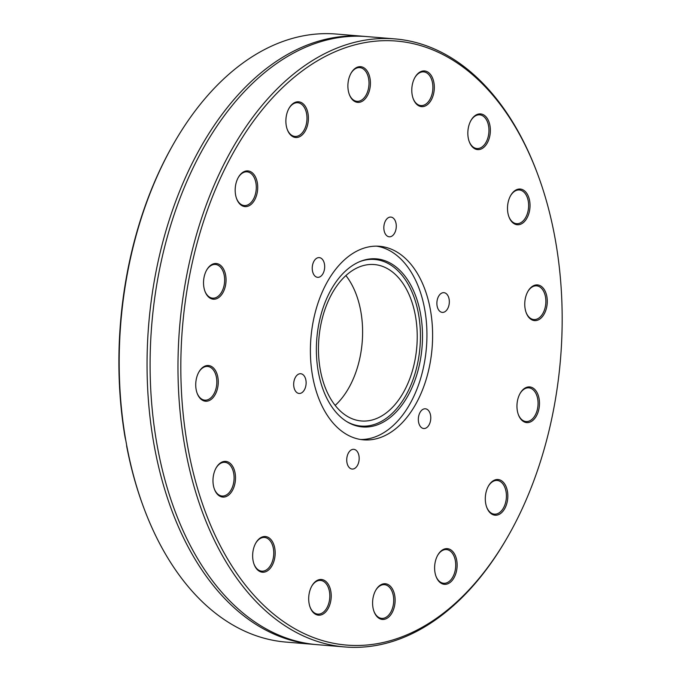 <?xml version="1.0" encoding="UTF-8"?>
<svg xmlns="http://www.w3.org/2000/svg" width="681" height="681" viewBox="0 0 681 681"><rect width="100%" height="100%" fill="white"/><g stroke="black" fill="none" stroke-linecap="round" stroke-linejoin="round"><path stroke-width="1.02" d="M388.502 236.665A9.892 6.189 -85.3 0 1 383.948 225.837A9.892 6.189 -85.3 0 1 390.877 217.077A9.892 6.189 -85.3 0 1 391.609 217.213A9.892 6.189 -85.3 0 1 396.172 228.05A9.892 6.189 -85.3 0 1 389.243 236.801A9.892 6.189 -85.3 0 1 388.502 236.665M322.896 273.805A9.892 6.189 -85.3 0 1 317.644 277.329A9.892 6.189 -85.3 0 1 312.57 271.421A9.892 6.189 -85.3 0 1 314.009 261.138A9.892 6.189 -85.3 0 1 319.27 257.614A9.892 6.189 -85.3 0 1 324.343 263.521A9.892 6.189 -85.3 0 1 322.896 273.805M305.897 380.202A9.892 6.189 -85.3 0 1 299.087 393.456A9.892 6.189 -85.3 0 1 293.903 386.987A9.892 6.189 -85.3 0 1 300.721 373.733A9.892 6.189 -85.3 0 1 305.897 380.202M354.503 449.46A9.892 6.189 -85.3 0 1 359.066 460.288A9.892 6.189 -85.3 0 1 352.137 469.047A9.892 6.189 -85.3 0 1 351.396 468.911A9.892 6.189 -85.3 0 1 346.842 458.083A9.892 6.189 -85.3 0 1 353.771 449.324A9.892 6.189 -85.3 0 1 354.503 449.46M420.109 412.32A9.892 6.189 -85.3 0 1 425.37 408.796A9.892 6.189 -85.3 0 1 430.443 414.703A9.892 6.189 -85.3 0 1 428.996 424.987A9.892 6.189 -85.3 0 1 423.735 428.519A9.892 6.189 -85.3 0 1 418.67 422.603A9.892 6.189 -85.3 0 1 420.109 412.32M437.108 305.931A9.892 6.189 -85.3 0 1 443.927 292.677A9.892 6.189 -85.3 0 1 449.102 299.138A9.892 6.189 -85.3 0 1 442.292 312.392A9.892 6.189 -85.3 0 1 437.108 305.931M538.126 175.443L537.667 174.2A305.054 190.935 94.7 0 0 395.108 38.919A305.054 190.935 94.7 0 0 185.019 447.604A305.054 190.935 94.7 0 0 344.773 646.95A305.054 190.935 94.7 0 0 507.643 536.943L508.298 535.794A303.045 189.676 -85.3 0 1 324.386 641.119A303.045 189.676 -85.3 0 1 187.803 447.051A303.045 189.676 -85.3 0 1 299.095 73.335A303.045 189.676 -85.3 0 1 538.126 175.443A303.045 189.676 -85.3 0 1 508.298 535.794M509.89 218.993A17.91 11.211 94.7 0 0 526.107 219.486A17.91 11.211 94.7 0 0 526.975 193.651A17.91 11.211 94.7 0 0 510.682 195.498A17.91 11.211 94.7 0 0 508.92 216.796A17.91 11.211 94.7 0 0 509.89 218.993M421.684 106.645A17.91 11.211 94.7 0 0 433.678 81.516A17.91 11.211 94.7 0 0 414.967 77.396A17.91 11.211 94.7 0 0 413.205 98.694A17.91 11.211 94.7 0 0 421.684 106.645M304.084 132.795A17.91 11.211 94.7 0 0 305.522 106.67A17.91 11.211 94.7 0 0 289.059 108.245A17.91 11.211 94.7 0 0 287.288 129.543A17.91 11.211 94.7 0 0 304.084 132.795M225.973 282.113A17.91 11.211 94.7 0 0 219.648 264.679A17.91 11.211 94.7 0 0 206.709 269.974A17.91 11.211 94.7 0 0 204.947 291.272A17.91 11.211 94.7 0 0 216.95 298.576A17.91 11.211 94.7 0 0 225.973 282.113M233.115 467.132A17.91 11.211 94.7 0 0 216.158 467.847A17.91 11.211 94.7 0 0 214.396 489.137A17.91 11.211 94.7 0 0 230.476 493.291A17.91 11.211 94.7 0 0 233.115 467.132M321.321 579.48A17.91 11.211 94.7 0 0 311.872 585.949A17.91 11.211 94.7 0 0 310.11 607.239A17.91 11.211 94.7 0 0 329.306 606.099A17.91 11.211 94.7 0 0 321.321 579.48M438.93 553.338A17.91 11.211 94.7 0 0 437.789 555.1A17.91 11.211 94.7 0 0 436.027 576.398A17.91 11.211 94.7 0 0 451.852 580.825A17.91 11.211 94.7 0 0 455.095 555.092A17.91 11.211 94.7 0 0 438.93 553.338M517.032 404.012A17.91 11.211 94.7 0 0 518.377 414.669A17.91 11.211 94.7 0 0 534.628 418.602A17.91 11.211 94.7 0 0 536.824 392.162A17.91 11.211 94.7 0 0 520.139 393.371A17.91 11.211 94.7 0 0 517.032 404.012M312.639 376.389A97.111 60.779 -85.3 0 1 379.513 246.284A97.111 60.779 -85.3 0 1 430.375 309.744A97.111 60.779 -85.3 0 1 363.492 439.841A97.111 60.779 -85.3 0 1 312.639 376.389M525.162 308.902A17.91 11.211 94.7 0 0 526.166 312.664A17.91 11.211 94.7 0 0 542.425 316.597A17.91 11.211 94.7 0 0 544.613 290.157A17.91 11.211 94.7 0 0 527.937 291.366A17.91 11.211 94.7 0 0 525.162 308.902M486.753 489.852A17.91 11.211 94.7 0 0 486.719 507.277A17.91 11.211 94.7 0 0 502.978 511.21A17.91 11.211 94.7 0 0 505.166 484.77A17.91 11.211 94.7 0 0 488.481 485.979A17.91 11.211 94.7 0 0 486.753 489.852M380.841 584.809A17.91 11.211 94.7 0 0 375.776 590.206A17.91 11.211 94.7 0 0 374.005 611.495A17.91 11.211 94.7 0 0 388.545 617.199A17.91 11.211 94.7 0 0 394.444 594.147A17.91 11.211 94.7 0 0 380.841 584.809M269.455 538.16A17.91 11.211 94.7 0 0 255.826 542.978A17.91 11.211 94.7 0 0 254.064 564.277A17.91 11.211 94.7 0 0 271.855 566.005A17.91 11.211 94.7 0 0 269.455 538.16M217.852 377.223A17.91 11.211 94.7 0 0 209.782 365.757A17.91 11.211 94.7 0 0 198.912 371.979A17.91 11.211 94.7 0 0 197.149 393.277A17.91 11.211 94.7 0 0 211.272 399.313A17.91 11.211 94.7 0 0 217.852 377.223M256.26 196.281A17.91 11.211 94.7 0 0 253.196 173.638A17.91 11.211 94.7 0 0 238.359 177.366A17.91 11.211 94.7 0 0 236.596 198.665A17.91 11.211 94.7 0 0 246.411 206.573A17.91 11.211 94.7 0 0 256.26 196.281M362.173 101.316A17.91 11.211 94.7 0 0 368.847 74.22A17.91 11.211 94.7 0 0 351.073 73.148A17.91 11.211 94.7 0 0 349.31 94.438A17.91 11.211 94.7 0 0 362.173 101.316M473.559 147.964A17.91 11.211 94.7 0 0 488.405 140.635A17.91 11.211 94.7 0 0 486.234 117.064A17.91 11.211 94.7 0 0 471.014 120.367A17.91 11.211 94.7 0 0 469.252 141.665A17.91 11.211 94.7 0 0 473.559 147.964M344.773 646.95L316.895 644.643A305.054 190.935 -85.3 0 1 157.141 445.297A305.054 190.935 -85.3 0 1 367.229 36.612L395.108 38.919M126.581 444.77L126.709 446.43A303.045 189.676 94.7 0 0 142.95 505.557L143.41 506.8A305.054 190.935 -85.3 0 1 126.581 444.77L125.849 440.709A305.054 190.935 -85.3 0 1 173.434 144.057A305.054 190.935 -85.3 0 1 336.303 34.05L364.182 36.357A305.054 190.935 -85.3 0 1 365.706 36.493M315.371 644.507A305.054 190.935 -85.3 0 1 313.847 644.388L285.969 642.081A305.054 190.935 -85.3 0 1 143.41 506.8M313.847 644.388A305.054 190.935 -85.3 0 1 154.093 445.051A305.054 190.935 -85.3 0 1 364.182 36.357M173.434 144.057L172.778 145.206A303.045 189.676 94.7 0 0 125.074 437.381L125.849 440.709M510.52 195.796A16.906 10.581 -85.3 0 1 519.382 189.982A16.906 10.581 -85.3 0 1 528.533 207.696A16.906 10.581 -85.3 0 1 516.59 223.674A16.906 10.581 -85.3 0 1 509.609 218.243A16.906 10.581 -85.3 0 1 508.809 216.481M470.852 120.656A16.906 10.581 -85.3 0 1 479.713 114.842A16.906 10.581 -85.3 0 1 488.864 132.565A16.906 10.581 -85.3 0 1 476.921 148.535A16.906 10.581 -85.3 0 1 473.091 146.994A16.906 10.581 -85.3 0 1 469.141 141.342M414.806 77.694A16.906 10.581 -85.3 0 1 423.659 71.88A16.906 10.581 -85.3 0 1 432.818 89.509A16.906 10.581 -85.3 0 1 420.977 105.581A16.906 10.581 -85.3 0 1 420.875 105.572A16.906 10.581 -85.3 0 1 413.086 98.379M350.902 73.437A16.906 10.581 -85.3 0 1 359.764 67.623A16.906 10.581 -85.3 0 1 368.983 81.958A16.906 10.581 -85.3 0 1 361.219 100.311A16.906 10.581 -85.3 0 1 356.98 101.316A16.906 10.581 -85.3 0 1 349.191 94.123M288.889 108.543A16.906 10.581 -85.3 0 1 297.75 102.729A16.906 10.581 -85.3 0 1 306.62 113.855A16.906 10.581 -85.3 0 1 302.909 131.986A16.906 10.581 -85.3 0 1 294.967 136.421A16.906 10.581 -85.3 0 1 287.178 129.228M238.197 177.664A16.906 10.581 -85.3 0 1 247.058 171.842A16.906 10.581 -85.3 0 1 254.924 195.787A16.906 10.581 -85.3 0 1 244.266 205.534A16.906 10.581 -85.3 0 1 236.486 198.341M206.539 270.272A16.906 10.581 -85.3 0 1 215.4 264.458A16.906 10.581 -85.3 0 1 224.568 282.002A16.906 10.581 -85.3 0 1 212.617 298.15A16.906 10.581 -85.3 0 1 204.828 290.957M198.741 372.277A16.906 10.581 -85.3 0 1 207.603 366.455A16.906 10.581 -85.3 0 1 216.456 377.504A16.906 10.581 -85.3 0 1 204.819 400.147A16.906 10.581 -85.3 0 1 197.03 392.954M215.996 468.136A16.906 10.581 -85.3 0 1 224.858 462.322A16.906 10.581 -85.3 0 1 231.838 467.753A16.906 10.581 -85.3 0 1 232.698 486.345A16.906 10.581 -85.3 0 1 222.066 496.015A16.906 10.581 -85.3 0 1 214.285 488.822M255.664 543.276A16.906 10.581 -85.3 0 1 264.526 537.462A16.906 10.581 -85.3 0 1 268.357 539.003A16.906 10.581 -85.3 0 1 273.217 558.369A16.906 10.581 -85.3 0 1 261.734 571.155A16.906 10.581 -85.3 0 1 253.953 563.962M311.711 586.239A16.906 10.581 -85.3 0 1 320.47 580.416A16.906 10.581 -85.3 0 1 320.572 580.425A16.906 10.581 -85.3 0 1 329.723 598.148A16.906 10.581 -85.3 0 1 317.78 614.117A16.906 10.581 -85.3 0 1 310 606.924M375.606 590.495A16.906 10.581 -85.3 0 1 380.228 585.686A16.906 10.581 -85.3 0 1 384.467 584.681A16.906 10.581 -85.3 0 1 393.618 602.404A16.906 10.581 -85.3 0 1 381.683 618.374A16.906 10.581 -85.3 0 1 373.895 611.18M437.619 555.39A16.906 10.581 -85.3 0 1 438.538 554.011A16.906 10.581 -85.3 0 1 446.481 549.576A16.906 10.581 -85.3 0 1 455.632 567.299A16.906 10.581 -85.3 0 1 443.697 583.268A16.906 10.581 -85.3 0 1 435.908 576.075M488.32 486.277A16.906 10.581 -85.3 0 1 497.181 480.463A16.906 10.581 -85.3 0 1 506.323 498.177A16.906 10.581 -85.3 0 1 494.389 514.155A16.906 10.581 -85.3 0 1 486.609 506.962M519.969 393.669A16.906 10.581 -85.3 0 1 528.831 387.855A16.906 10.581 -85.3 0 1 537.981 405.57A16.906 10.581 -85.3 0 1 526.047 421.539A16.906 10.581 -85.3 0 1 518.258 414.346M527.766 291.664A16.906 10.581 -85.3 0 1 536.628 285.85A16.906 10.581 -85.3 0 1 545.779 303.564A16.906 10.581 -85.3 0 1 533.844 319.542A16.906 10.581 -85.3 0 1 526.055 312.349M345.914 275.592A78.477 49.117 -85.3 0 1 360.802 311.311A78.477 49.117 -85.3 0 1 335.163 405.408M415.419 315.831A78.477 49.117 -85.3 0 1 361.373 420.969A78.477 49.117 -85.3 0 1 320.274 369.689A78.477 49.117 -85.3 0 1 374.32 264.551A78.477 49.117 -85.3 0 1 415.419 315.831M359.968 261.547A83.584 52.318 -85.3 0 1 418.517 314.077A83.584 52.318 -85.3 0 1 402.301 401.228A83.584 52.318 -85.3 0 1 346.723 421.573M420.56 313.958A84.333 52.786 -85.3 0 1 403.91 402.318A84.333 52.786 -85.3 0 1 347.421 421.999A84.333 52.786 -85.3 0 1 318.316 371.826A84.333 52.786 -85.3 0 1 360.726 261.24A84.333 52.786 -85.3 0 1 420.56 313.958M376.67 246.156A97.111 60.779 -85.3 0 1 424.697 309.268A97.111 60.779 -85.3 0 1 360.666 439.5"/></g></svg>
